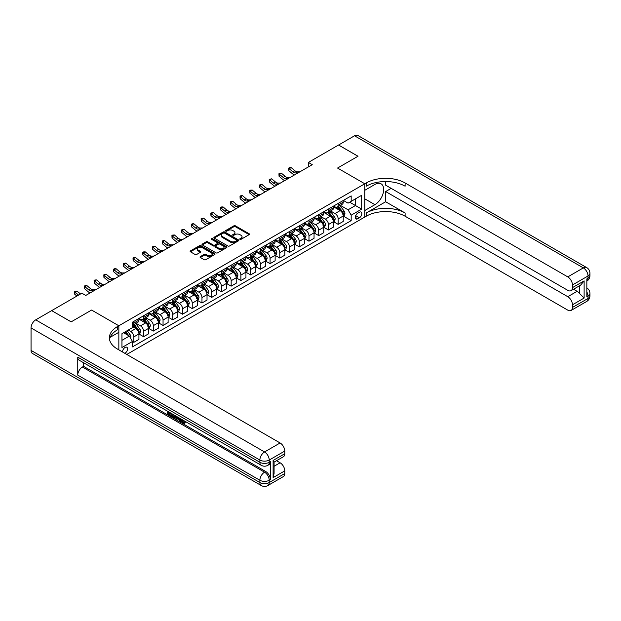 <?xml version="1.0" encoding="UTF-8"?>
<svg xmlns="http://www.w3.org/2000/svg" width="621" height="621" viewBox="0 0 621 621"><rect width="100%" height="100%" fill="white"/><g stroke="black" fill="none" stroke-linecap="round" stroke-linejoin="round"><path stroke-width="0.93" d="M239.97 239.333A0.753 0.435 0 0 0 241.041 239.333L249.161 234.645A1.079 0.621 0 0 0 249.479 234.21A1.079 0.621 0 0 0 249.161 233.768L235.406 225.827A1.079 0.621 0 0 0 233.876 225.827L225.765 230.515A0.753 0.435 0 0 0 226.836 231.128L227.884 230.523A3.454 1.995 0 0 1 232.774 230.523L233.915 231.183A3.454 1.995 0 0 1 234.932 232.596A3.454 1.995 0 0 1 233.915 234.008L232.867 234.614A0.753 0.435 0 0 0 233.938 235.235L234.986 234.629A3.454 1.995 0 0 1 239.877 234.629L241.026 235.289A3.454 1.995 0 0 1 242.035 236.702A3.454 1.995 0 0 1 241.026 238.107L239.97 238.72A0.753 0.435 0 0 0 239.97 239.333L239.97 238.72M124.829 353.318A3.524 2.034 120 0 0 125.069 353.186A3.524 2.034 120 0 0 127.375 350.089A3.524 2.034 120 0 0 126.831 347.263A3.524 2.034 120 0 0 125.069 347.434A3.524 2.034 120 0 0 122.593 352.029M200.342 256.613A1.079 0.621 0 0 0 200.024 257.055A1.079 0.621 0 0 0 200.342 257.498L204.2 259.725A1.079 0.621 0 0 0 205.73 259.725L214.742 254.517A1.079 0.621 0 0 0 215.06 254.074A1.079 0.621 0 0 0 214.742 253.64L200.994 245.699A1.079 0.621 0 0 0 199.465 245.699L190.445 250.9A1.079 0.621 0 0 0 190.135 251.342A1.079 0.621 0 0 0 190.445 251.784L195.11 254.478A1.079 0.621 0 0 0 196.64 254.478L200.498 252.25A1.079 0.621 0 0 0 200.808 251.808A1.079 0.621 0 0 0 200.498 251.365L198.184 250.03A2.888 1.669 0 0 1 197.338 248.85A2.888 1.669 0 0 1 199.124 247.305A2.888 1.669 0 0 1 202.267 247.67L211.326 252.894A2.888 1.669 0 0 1 212.172 254.074A2.888 1.669 0 0 1 210.387 255.619A2.888 1.669 0 0 1 207.235 255.254L205.73 254.385A1.079 0.621 0 0 0 204.2 254.385L200.342 256.613L200.342 257.498M31.05 350.407L259.873 482.517A6.606 3.811 120 0 0 261.247 485.537L32.416 353.427A6.606 3.811 -60 0 1 31.05 350.407L31.05 327.935A6.606 3.811 -60 0 1 35.723 319.846L51.675 310.632L71.136 321.872L91.605 310.05L71.174 321.849L51.714 310.655M51.714 310.609L81.871 293.197L85.768 295.449L312.254 164.681L308.365 162.438L338.523 145.027L357.983 156.259L337.552 168.05L364.791 183.777L118.844 325.777L91.605 310.05L118.844 325.777L117.447 326.584A27.518 15.89 0 0 0 109.381 337.824A27.518 15.89 0 0 0 117.447 349.056L280.11 442.967A6.606 3.811 60 0 1 284.783 451.056L269.219 460.045L269.219 462.296L270.383 461.62A6.606 3.811 60 0 1 269.017 464.64L267.845 465.315A6.606 3.811 -120 0 0 269.219 462.296A6.606 3.811 0 0 1 259.873 462.296L259.873 460.045L31.05 327.935M227.961 246.009A1.079 0.621 0 0 0 229.491 246.009L238.503 240.801A1.079 0.621 0 0 0 238.821 240.358A1.079 0.621 0 0 0 238.503 239.916L224.748 231.982A1.079 0.621 0 0 0 223.226 231.982L214.206 237.183A1.079 0.621 0 0 0 213.888 237.626A1.079 0.621 0 0 0 214.206 238.068L227.961 246.009M211.877 239.496A0.753 0.435 0 0 1 212.638 239.605L226.611 247.67L217.606 252.863A1.079 0.621 0 0 1 216.077 252.863L202.33 244.922L202.33 244.045A1.079 0.621 0 0 0 202.011 244.488A1.079 0.621 0 0 0 202.33 244.922M202.33 244.045L206.188 241.817A1.079 0.621 0 0 1 207.717 241.817L213.29 245.039A1.079 0.621 0 0 0 214.819 245.039L217.381 243.556A1.079 0.621 0 0 0 217.692 243.114A1.079 0.621 0 0 0 217.381 242.679L211.575 239.326A0.753 0.435 0 0 1 212.638 238.705L226.626 246.778A1.079 0.621 0 0 1 226.937 247.22A1.079 0.621 0 0 1 226.626 247.663L226.626 246.778M359.419 212.227L357.712 213.213A3.416 1.972 120 0 0 355.484 216.224A3.416 1.972 120 0 0 356.004 218.957A3.416 1.972 120 0 0 357.712 218.786L359.419 217.8A3.416 1.972 120 0 0 361.655 214.788A3.416 1.972 120 0 0 361.127 212.056A3.416 1.972 120 0 0 359.419 212.227M118.844 349.864L118.844 325.777L118.844 332.297L110.158 337.304M126.785 354.444L366.196 216.224A27.518 15.89 180 0 1 405.109 216.224L567.78 310.143A6.606 3.811 -120 0 0 571.079 310.469A6.606 3.811 -120 0 0 572.446 307.442L588.017 298.46L588.017 296.209L586.845 296.885L586.845 278.907L588.017 278.239L588.017 275.988L572.446 284.977L572.446 287.624L584.12 280.886L584.12 298.057L579.455 293.384L579.455 285.815M338.561 145.004L358.022 156.236L337.552 168.05L364.791 183.777L364.791 217.032L364.791 210.519L374.913 204.674A12.381 7.149 120 0 0 383.002 193.768A12.381 7.149 120 0 0 381.1 183.839A12.381 7.149 120 0 0 374.913 184.453L364.791 190.298L364.791 183.777L366.196 182.97A27.518 15.89 180 0 1 405.109 182.97L567.78 276.888L583.344 267.899L354.521 135.789L338.561 145.042M343.351 200.428L348.063 203.145L351.175 201.351L351.175 195.91L132.467 322.183L132.467 327.624L121.957 333.687L121.957 347.527L132.467 341.465L132.467 346.898L351.175 220.626L351.175 215.192L348.063 209.797L340.324 205.334M351.175 201.351L361.678 195.281L361.678 209.122L351.175 215.192M308.365 162.438L308.365 166.933M349.693 202.205L355.453 205.528L355.453 198.883L361.678 195.281M348.063 209.797L355.453 205.528L361.678 209.122M121.957 340.339L129.354 336.07L123.595 332.74M132.467 341.503L133.864 342.318L133.864 336.877A4.401 2.538 -120 0 0 130.752 331.482L128.26 330.046M133.864 342.318L138.925 339.392L138.925 333.958A4.401 2.538 -120 0 0 135.813 328.563L132.467 326.63M139.042 334.067L143.598 336.698L143.598 331.257A4.401 2.538 -120 0 0 140.478 325.87L136.015 323.285M143.598 336.698L148.652 333.78L148.652 328.338A4.401 2.538 -120 0 0 145.539 322.951L138.925 319.124M148.768 328.455L153.325 331.078L153.325 325.645A4.401 2.538 -120 0 0 150.212 320.25L145.741 317.673M153.325 331.078L158.386 328.16L158.386 322.726A4.401 2.538 -120 0 0 155.273 317.331L148.652 313.512M158.502 322.835L163.051 325.466L163.051 320.025A4.401 2.538 -120 0 0 159.939 314.637L155.467 312.053M163.051 325.466L168.112 322.54L168.112 317.106A4.401 2.538 -120 0 0 165 311.711L158.386 307.892M168.229 317.215L172.785 319.846L172.785 314.412A4.401 2.538 -120 0 0 169.665 309.017L165.202 306.44M172.785 319.846L177.839 316.927L177.839 311.486A4.401 2.538 -120 0 0 174.726 306.099L168.112 302.28M177.955 311.602L182.512 314.226L182.512 308.792A4.401 2.538 -120 0 0 179.399 303.397L174.928 300.82M182.512 314.226L187.573 311.307L187.573 305.874A4.401 2.538 -120 0 0 184.46 300.479L177.839 296.659M187.689 305.982L192.238 308.614L192.238 303.172A4.401 2.538 -120 0 0 189.126 297.785L184.654 295.2M192.238 308.614L197.299 305.695L197.299 300.254A4.401 2.538 -120 0 0 194.187 294.859L187.573 291.039M197.416 300.37L201.972 302.994L201.972 297.56A4.401 2.538 -120 0 0 198.852 292.165L194.389 289.588M201.972 302.994L207.026 300.075L207.026 294.641A4.401 2.538 -120 0 0 203.913 289.246L197.299 285.427M207.142 294.75L211.699 297.381L211.699 291.94A4.401 2.538 -120 0 0 208.586 286.553L204.115 283.968M211.699 297.381L216.76 294.455L216.76 289.021A4.401 2.538 -120 0 0 213.647 283.626L207.026 279.807M216.876 289.13L221.425 291.761L221.425 286.328A4.401 2.538 -120 0 0 218.313 280.933L213.841 278.348M221.425 291.761L226.486 288.843L226.486 283.401A4.401 2.538 -120 0 0 223.374 278.014L216.76 274.195M226.603 283.518L231.159 286.141L231.159 280.708A4.401 2.538 -120 0 0 228.039 275.313L223.576 272.735M231.159 286.141L236.213 283.223L236.213 277.789A4.401 2.538 -120 0 0 233.1 272.394L226.486 268.575M236.329 277.897L240.886 280.529L240.886 275.087A4.401 2.538 -120 0 0 237.773 269.7L233.302 267.115M240.886 280.529L245.947 277.61L245.947 272.169A4.401 2.538 -120 0 0 242.834 266.774L236.213 262.955M246.063 272.285L250.612 274.909L250.612 269.475A4.401 2.538 -120 0 0 247.5 264.08L243.028 261.503M250.612 274.909L255.673 271.99L255.673 266.556A4.401 2.538 -120 0 0 252.561 261.162L245.947 257.342M255.79 266.665L260.346 269.297L260.346 263.855A4.401 2.538 -120 0 0 257.226 258.468L252.763 255.883M260.346 269.297L265.4 266.37L265.4 260.936A4.401 2.538 -120 0 0 262.287 255.541L255.673 251.722M265.516 261.045L270.073 263.677L270.073 258.243A4.401 2.538 -120 0 0 266.96 252.848L262.489 250.263M270.073 263.677L275.134 260.758L275.134 255.316A4.401 2.538 -120 0 0 272.021 249.929L265.4 246.11M275.25 255.433L279.799 258.057L279.799 252.623A4.401 2.538 -120 0 0 276.687 247.228L272.215 244.651M279.799 258.057L284.86 255.138L284.86 249.704A4.401 2.538 -120 0 0 281.748 244.309L275.134 240.49M284.977 249.813L289.533 252.444L289.533 247.003A4.401 2.538 -120 0 0 286.413 241.616L281.95 239.031M289.533 252.444L294.587 249.526L294.587 244.084A4.401 2.538 -120 0 0 291.474 238.689L284.86 234.87M294.703 244.2L299.26 246.824L299.26 241.39A4.401 2.538 -120 0 0 296.147 235.996L291.676 233.418M299.26 246.824L304.321 243.906L304.321 238.464A4.401 2.538 -120 0 0 301.208 233.077L294.587 229.258M304.437 238.58L308.986 241.212L308.986 235.77A4.401 2.538 -120 0 0 305.874 230.383L301.402 227.798M308.986 241.212L314.047 238.285L314.047 232.852A4.401 2.538 -120 0 0 310.935 227.457L304.321 223.638M314.164 232.96L318.72 235.592L318.72 230.158A4.401 2.538 -120 0 0 315.6 224.763L311.137 222.178M318.72 235.592L323.774 232.673L323.774 227.232A4.401 2.538 -120 0 0 320.661 221.844L314.047 218.025M323.89 227.348L328.447 229.972L328.447 224.538A4.401 2.538 -120 0 0 325.334 219.143L320.863 216.566M328.447 229.972L333.508 227.053L333.508 221.619A4.401 2.538 -120 0 0 330.395 216.224L323.774 212.405M333.624 221.728L338.173 224.36L338.173 218.918A4.401 2.538 -120 0 0 335.061 213.531L330.589 210.946M338.173 224.36L343.234 221.441L343.234 215.999A4.401 2.538 -120 0 0 340.122 210.604L333.508 206.785M333.624 206.048L335.061 206.878A4.401 2.538 -120 0 0 337.265 207.096A4.401 2.538 -120 0 0 338.173 205.077L338.173 203.416M323.89 211.66L325.334 212.498A4.401 2.538 -120 0 0 327.531 212.716A4.401 2.538 -120 0 0 328.447 210.698L328.447 209.036M314.164 217.28L315.6 218.111A4.401 2.538 -120 0 0 317.805 218.328A4.401 2.538 -120 0 0 318.72 216.318L318.72 214.649M304.437 222.9L305.874 223.731A4.401 2.538 -120 0 0 308.078 223.948A4.401 2.538 -120 0 0 308.986 221.93L308.986 220.269M294.703 228.512L296.147 229.343A4.401 2.538 -120 0 0 298.344 229.56A4.401 2.538 -120 0 0 299.26 227.55L299.26 225.889M284.977 234.133L286.413 234.963A4.401 2.538 -120 0 0 288.618 235.18A4.401 2.538 -120 0 0 289.533 233.162L289.533 231.501M275.25 239.745L276.687 240.583A4.401 2.538 -120 0 0 278.891 240.801A4.401 2.538 -120 0 0 279.799 238.782L279.799 237.121M265.516 245.365L266.96 246.195A4.401 2.538 -120 0 0 269.157 246.413A4.401 2.538 -120 0 0 270.073 244.402L270.073 242.733M255.79 250.985L257.226 251.815A4.401 2.538 -120 0 0 259.431 252.033A4.401 2.538 -120 0 0 260.346 250.015L260.346 248.353M246.063 256.597L247.5 257.428A4.401 2.538 -120 0 0 249.704 257.645A4.401 2.538 -120 0 0 250.612 255.635L250.612 253.973M236.329 262.217L237.773 263.048A4.401 2.538 -120 0 0 239.97 263.265A4.401 2.538 -120 0 0 240.886 261.247L240.886 259.586M226.603 267.83L228.039 268.668A4.401 2.538 -120 0 0 230.244 268.885A4.401 2.538 -120 0 0 231.159 266.867L231.159 265.206M216.876 273.45L218.313 274.28A4.401 2.538 -120 0 0 220.517 274.498A4.401 2.538 -120 0 0 221.425 272.487L221.425 270.818M207.142 279.07L208.586 279.9A4.401 2.538 -120 0 0 210.783 280.118A4.401 2.538 -120 0 0 211.699 278.099L211.699 276.438M197.416 284.682L198.852 285.513A4.401 2.538 -120 0 0 201.057 285.73A4.401 2.538 -120 0 0 201.972 283.719L201.972 282.058M187.689 290.302L189.126 291.133A4.401 2.538 -120 0 0 191.33 291.35A4.401 2.538 -120 0 0 192.238 289.332L192.238 287.67M177.955 295.922L179.399 296.753A4.401 2.538 -120 0 0 181.596 296.97A4.401 2.538 -120 0 0 182.512 294.952L182.512 293.291M168.229 301.534L169.665 302.365A4.401 2.538 -120 0 0 171.87 302.582A4.401 2.538 -120 0 0 172.785 300.572L172.785 298.903M158.502 307.154L159.939 307.985A4.401 2.538 -120 0 0 162.143 308.202A4.401 2.538 -120 0 0 163.051 306.184L163.051 304.523M148.768 312.767L150.212 313.597A4.401 2.538 -120 0 0 152.409 313.822A4.401 2.538 -120 0 0 153.325 311.804L153.325 310.143M139.042 318.387L140.478 319.217A4.401 2.538 -120 0 0 142.683 319.435A4.401 2.538 -120 0 0 143.598 317.416L143.598 315.755M343.351 216.116L351.175 220.626M337.265 207.096L342.318 204.177A4.401 2.538 -120 0 0 343.234 202.159L343.234 200.498M327.531 212.716L332.592 209.789A4.401 2.538 -120 0 0 333.508 207.779L333.508 206.11M317.805 218.328L322.866 215.409A4.401 2.538 -120 0 0 323.774 213.391L323.774 211.73M308.078 223.948L313.131 221.029A4.401 2.538 -120 0 0 314.047 219.011L314.047 217.35M298.344 229.56L303.405 226.642A4.401 2.538 -120 0 0 304.321 224.631L304.321 222.962M288.618 235.18L293.679 232.262A4.401 2.538 -120 0 0 294.587 230.244L294.587 228.582M278.891 240.801L283.944 237.874A4.401 2.538 -120 0 0 284.86 235.864L284.86 234.202M269.157 246.413L274.218 243.494A4.401 2.538 -120 0 0 275.134 241.476L275.134 239.815M259.431 252.033L264.492 249.114A4.401 2.538 -120 0 0 265.4 247.096L265.4 245.435M249.704 257.645L254.757 254.726A4.401 2.538 -120 0 0 255.673 252.716L255.673 251.047M239.97 263.265L245.031 260.346A4.401 2.538 -120 0 0 245.947 258.328L245.947 256.667M230.244 268.885L235.305 265.959A4.401 2.538 -120 0 0 236.213 263.948L236.213 262.287M220.517 274.498L225.57 271.579A4.401 2.538 -120 0 0 226.486 269.561L226.486 267.899M210.783 280.118L215.844 277.199A4.401 2.538 -120 0 0 216.76 275.181L216.76 273.519M201.057 285.73L206.118 282.811A4.401 2.538 -120 0 0 207.026 280.801L207.026 279.132M191.33 291.35L196.383 288.431A4.401 2.538 -120 0 0 197.299 286.413L197.299 284.752M181.596 296.97L186.657 294.043A4.401 2.538 -120 0 0 187.573 292.033L187.573 290.372M171.87 302.582L176.931 299.664A4.401 2.538 -120 0 0 177.839 297.645L177.839 295.984M162.143 308.202L167.196 305.284A4.401 2.538 -120 0 0 168.112 303.265L168.112 301.604M152.409 313.822L157.47 310.896A4.401 2.538 -120 0 0 158.386 308.885L158.386 307.216M142.683 319.435L147.744 316.516A4.401 2.538 -120 0 0 148.652 314.498L148.652 312.837M132.467 325.233A4.401 2.538 -120 0 0 132.956 325.055L138.009 322.128A4.401 2.538 -120 0 0 138.925 320.118L138.925 318.457M132.956 325.055A4.401 2.538 -120 0 0 133.864 323.036L133.864 321.375M129.354 336.07L132.467 341.465M240.273 239.442L241.026 239.007A3.454 1.995 0 0 0 242.035 237.595L242.035 236.702M234.932 232.596L234.932 233.496A3.454 1.995 0 0 1 233.915 234.909L233.17 235.336M249.145 234.653L235.406 226.727A1.079 0.621 0 0 0 233.876 226.727L226.067 231.237M238.503 239.916L238.503 240.801L224.748 232.875A1.079 0.621 0 0 0 223.226 232.875L214.222 238.076L214.206 237.183M236.593 240.669A0.753 0.435 0 0 0 236.593 240.048L224.523 233.085A0.753 0.435 0 0 0 223.451 233.085L222.341 233.721A3.454 1.995 0 0 0 221.332 235.134A3.454 1.995 0 0 0 222.341 236.547L230.593 241.305A3.454 1.995 0 0 0 235.483 241.305L236.593 240.669L236.593 241.569A0.753 0.435 0 0 0 236.811 241.258L236.811 240.358M221.332 235.134L221.332 236.034A3.454 1.995 0 0 0 222.341 237.447L222.341 236.547M236.593 241.569L235.483 242.206A3.454 1.995 0 0 1 230.593 242.206L222.341 237.447M202.345 244.93L206.188 242.718L206.188 241.817M217.692 243.114L217.692 244.014A1.079 0.621 0 0 1 217.381 244.457L214.819 245.932A1.079 0.621 0 0 1 213.29 245.932L207.717 242.718A1.079 0.621 0 0 0 206.188 242.718M219.081 248.377A2.888 1.669 0 0 0 222.225 248.742A2.888 1.669 0 0 0 224.01 247.197A2.888 1.669 0 0 0 223.164 246.017L219.974 244.177A1.079 0.621 0 0 0 218.445 244.177L215.891 245.652A1.079 0.621 0 0 0 215.572 246.095A1.079 0.621 0 0 0 215.891 246.537L219.081 248.377L219.081 249.277A2.888 1.669 0 0 0 222.225 249.634A2.888 1.669 0 0 0 224.01 248.097L224.01 247.197M215.572 246.095L215.572 246.995A1.079 0.621 0 0 0 215.891 247.437L215.891 246.537M219.081 249.277L215.891 247.437M212.172 254.074L212.172 254.975A2.888 1.669 0 0 1 210.387 256.52A2.888 1.669 0 0 1 207.235 256.155L205.73 255.285A1.079 0.621 0 0 0 204.2 255.285L200.358 257.505M197.338 248.85L197.338 249.751A2.888 1.669 0 0 0 198.184 250.931L198.184 250.03M200.482 252.258L198.184 250.931M214.726 254.525L200.994 246.599A1.079 0.621 0 0 0 199.465 246.599L190.461 251.792L190.445 250.9M343.234 216.178L344.166 215.642L344.942 213.391A2.919 1.684 -120 0 0 344.018 210.907L340.836 206.661A8.422 4.859 -120 0 0 339.92 205.567M336.753 208.664A8.422 4.859 -120 0 0 335.03 206.863M342.435 214.059L343.374 213.515A2.919 1.684 -120 0 0 342.536 211.761L339.353 207.515A8.422 4.859 -120 0 0 338.437 206.42M337.653 206.871A6.986 4.037 60 0 1 338.802 208.175L341.496 211.769M337.506 206.956A8.422 4.859 60 0 1 338.422 208.058L340.533 210.876M298.033 172.894L295.58 172.964A5.504 3.175 60 0 1 292.91 171.823L289.2 168.702L288.765 170.643L292.475 173.764A8.252 4.766 -120 0 0 294.385 174.998M299.974 171.776L297.521 171.838A5.504 3.175 60 0 1 294.851 170.697L291.14 167.585L289.2 168.702L288.664 168.12L289.44 167.67L291.14 167.585M288.765 170.643L288.664 168.12M333.508 221.798L334.44 221.255L335.216 219.011A2.919 1.684 -120 0 0 334.284 216.527L331.109 212.281A8.422 4.859 -120 0 0 330.186 211.179M327.026 214.284A8.422 4.859 -120 0 0 325.303 212.475M332.709 219.671L333.64 219.135A2.919 1.684 -120 0 0 332.809 217.381L329.627 213.135A8.422 4.859 -120 0 0 328.711 212.033M327.927 212.491A6.986 4.037 60 0 1 329.076 213.795L331.761 217.381M327.772 212.576A8.422 4.859 60 0 1 328.695 213.671L330.807 216.496M323.774 227.41L324.713 226.875L325.489 224.631A2.919 1.684 -120 0 0 324.558 222.147L321.375 217.901A8.422 4.859 -120 0 0 320.459 216.799M317.292 219.896A8.422 4.859 -120 0 0 315.569 218.095M322.982 225.291L323.914 224.755A2.919 1.684 -120 0 0 323.075 223.001L319.9 218.755A8.422 4.859 -120 0 0 318.977 217.653M318.193 218.103A6.986 4.037 60 0 1 319.341 219.407L322.035 223.001M318.045 218.188A8.422 4.859 60 0 1 318.961 219.291L321.08 222.116M314.047 233.03L314.979 232.495L315.755 230.244A2.919 1.684 -120 0 0 314.831 227.76L311.649 223.513A8.422 4.859 -120 0 0 310.733 222.419M307.566 225.516A8.422 4.859 -120 0 0 305.842 223.707M313.248 230.911L314.187 230.368A2.919 1.684 -120 0 0 313.349 228.613L310.166 224.367A8.422 4.859 -120 0 0 309.25 223.265M308.466 223.723A6.986 4.037 60 0 1 309.615 225.027L312.309 228.621M308.319 223.808A8.422 4.859 60 0 1 309.235 224.911L311.346 227.728M288.299 178.514L285.846 178.584A5.504 3.175 60 0 1 283.176 177.443L279.466 174.322L279.039 176.263L282.749 179.384A8.252 4.766 -120 0 0 284.659 180.618M290.248 177.389L287.795 177.459A5.504 3.175 60 0 1 285.124 176.317L281.414 173.197L279.466 174.322L278.938 173.74L279.714 173.29L281.414 173.197M279.039 176.263L278.938 173.74M278.573 184.126L276.12 184.196A5.504 3.175 60 0 1 273.45 183.055L269.739 179.943L269.304 181.883L273.015 184.996A8.252 4.766 -120 0 0 274.932 186.23M280.521 183.009L278.068 183.071A5.504 3.175 60 0 1 275.398 181.93L271.688 178.817L269.739 179.943L269.204 179.353L271.688 178.817M269.304 181.883L269.204 179.353M268.846 189.747L266.393 189.816A5.504 3.175 60 0 1 263.723 188.675L260.013 185.555L259.578 187.495L263.288 190.616A8.252 4.766 -120 0 0 265.198 191.85M270.787 188.621L268.334 188.691A5.504 3.175 60 0 1 265.664 187.55L261.953 184.429L260.013 185.555L259.477 184.973L261.953 184.429M259.578 187.495L259.477 184.973M304.321 238.65L305.253 238.107L306.029 235.864A2.919 1.684 -120 0 0 305.097 233.38L301.922 229.133A8.422 4.859 -120 0 0 300.999 228.031M297.839 231.128A8.422 4.859 -120 0 0 296.116 229.328M303.522 236.523L304.453 235.988A2.919 1.684 -120 0 0 303.622 234.233L300.44 229.987A8.422 4.859 -120 0 0 299.524 228.885M298.74 229.335A6.986 4.037 60 0 1 299.889 230.639L302.574 234.233M298.585 229.428A8.422 4.859 60 0 1 299.508 230.523L301.62 233.349M259.112 195.367L256.659 195.429A5.504 3.175 60 0 1 253.989 194.288L250.279 191.175L249.852 193.115L253.562 196.228A8.252 4.766 -120 0 0 255.472 197.47M261.061 194.241L258.608 194.311A5.504 3.175 60 0 1 255.937 193.17L252.227 190.049L250.279 191.175L249.751 190.593L250.527 190.142L252.227 190.049M249.852 193.115L249.751 190.593M385.649 201.755L366.196 212.987A27.518 15.89 180 0 1 405.109 212.987L385.649 201.755L385.649 191.555L391.176 188.365M385.649 181.557L385.649 185.174L567.78 290.325A6.606 3.811 -120 0 0 571.079 290.651A6.606 3.811 -120 0 0 572.446 287.624M584.12 298.057L572.446 304.795L572.446 307.442M572.446 304.795A6.606 3.811 -120 0 0 567.78 296.706L577.119 291.311A6.606 3.811 60 0 1 579.455 293.384M385.649 191.555L567.78 296.706M354.521 135.789A6.606 3.811 -60 0 1 357.82 135.463L586.651 267.573A6.606 3.811 120 0 0 583.344 267.899A6.606 3.811 60 0 1 588.017 275.988A6.606 3.811 180 0 0 589.95 273.294A6.606 6.606 0 0 0 586.651 267.573M572.446 284.977A6.606 3.811 -120 0 0 567.78 276.888M573.525 289.239L577.119 291.311M366.196 182.97L366.196 186.207A27.518 15.89 180 0 1 405.109 186.207L405.109 182.97M571.079 290.651L580.627 285.14L584.12 280.886M181.868 419.454L183.855 422.668M181.301 419.167L182.683 422.839L183.599 422.948L184.616 421.884L185.275 422.443L184.111 423.669L182.745 423.499L180.633 418.779M177.497 418.733L176.574 419.858L175.875 419.454L177.055 416.707M180.012 418.422L180.944 421.667L180.323 422.024L179.624 421.62L179.096 419.656L177.101 418.507L176.574 419.858M168.811 412.895L168.811 414.036L171.567 415.628L171.567 416.249L170.946 416.613L167.53 414.642L167.53 411.211M171.264 413.369L170.643 413.951L168.19 412.53L168.19 414.401L168.811 414.036M77.749 357.145L259.873 462.296A6.606 3.811 120 0 0 261.247 465.315L79.115 360.164A6.606 3.811 -60 0 1 77.749 357.145L77.749 375.115A6.606 3.811 -60 0 1 82.422 367.027L83.587 366.359L265.71 471.502A6.606 3.811 60 0 1 270.383 479.591L270.383 461.62M83.587 366.359L83.587 362.749M175.627 415.884L175.673 416.613L176.286 416.264L175.65 418.042L173.515 418.096L171.838 417.126L171.838 413.702M273.108 460.448L274.078 461.915L274.078 473.458L273.108 477.619L273.108 460.448L284.783 453.71L284.783 451.056M284.783 453.71A6.606 3.811 60 0 1 283.417 456.73L274.078 462.125M276.524 460.712L280.11 462.785A6.606 3.811 60 0 1 284.783 470.873L273.108 477.619M270.383 479.591L269.219 480.266L269.219 482.517L284.783 473.528L284.783 470.873M284.783 473.528A6.606 3.811 60 0 1 283.417 476.548L267.845 485.537A6.606 3.811 -120 0 0 269.219 482.517A6.606 3.811 0 0 1 259.873 482.517L259.873 480.266L77.749 375.115M117.447 326.584L117.447 329.821A27.518 15.89 0 0 0 109.529 339.439M168.19 414.401L170.946 415.992L171.567 415.628M170.946 415.992L170.946 416.613M168.19 411.591L170.922 413.167M170.643 413.33L170.643 413.951M175.673 416.613L175.029 418.399M172.498 414.083L172.498 416.885L173.461 417.444L174.563 417.7L174.967 415.503M173.127 414.44L173.127 416.528L175.192 417.343M172.498 416.885L173.127 416.528M173.461 417.444L174.09 417.087M179.143 417.917L180.323 422.024M177.668 417.064L177.303 418.003L178.895 418.919L178.53 417.56M178.064 417.289L178.662 418.065M177.303 418.003L177.924 417.638M182.683 422.839L183.311 422.474M181.239 419.819L181.837 419.47M183.995 422.241L184.654 422.8L185.275 422.443M184.654 422.8L184.111 423.669M294.587 244.263L295.526 243.727L296.302 241.476A2.919 1.684 -120 0 0 295.371 238.992L292.188 234.746A8.422 4.859 -120 0 0 291.272 233.651M288.105 236.748A8.422 4.859 -120 0 0 286.382 234.948M293.795 242.143L294.727 241.6A2.919 1.684 -120 0 0 293.888 239.846L290.713 235.6A8.422 4.859 -120 0 0 289.79 234.505M289.006 234.955A6.986 4.037 60 0 1 290.154 236.259L292.848 239.853M288.858 235.041A8.422 4.859 60 0 1 289.774 236.143L291.893 238.969M249.386 200.979L246.933 201.049A5.504 3.175 60 0 1 244.263 199.908L240.552 196.787L240.117 198.728L243.828 201.848A8.252 4.766 -120 0 0 245.745 203.083M251.334 199.861L248.881 199.923A5.504 3.175 60 0 1 246.211 198.782L242.5 195.669L240.552 196.787L240.016 196.205L240.801 195.755L242.5 195.669M240.117 198.728L240.016 196.205M284.86 249.883L285.792 249.339L286.568 247.096A2.919 1.684 -120 0 0 285.644 244.612L282.462 240.366A8.422 4.859 -120 0 0 281.546 239.264M278.379 242.369A8.422 4.859 -120 0 0 276.655 240.56M284.061 247.756L285 247.22A2.919 1.684 -120 0 0 284.162 245.466L280.979 241.22A8.422 4.859 -120 0 0 280.063 240.117M279.279 240.575A6.986 4.037 60 0 1 280.428 241.88L283.122 245.466M279.132 240.661A8.422 4.859 60 0 1 280.048 241.763L282.159 244.581M239.659 206.599L237.206 206.669A5.504 3.175 60 0 1 234.536 205.528L230.826 202.407L230.391 204.348L234.101 207.468A8.252 4.766 -120 0 0 236.011 208.703M241.6 205.473L239.147 205.543A5.504 3.175 60 0 1 236.477 204.402L232.766 201.282L230.826 202.407L230.29 201.825L232.766 201.282M230.391 204.348L230.29 201.825M275.134 255.495L276.066 254.959L276.842 252.716A2.919 1.684 -120 0 0 275.91 250.232L272.735 245.986A8.422 4.859 -120 0 0 271.812 244.884M268.652 247.981A8.422 4.859 -120 0 0 266.929 246.18M274.335 253.376L275.266 252.84A2.919 1.684 -120 0 0 274.435 251.086L271.253 246.84A8.422 4.859 -120 0 0 270.337 245.737M269.553 246.188A6.986 4.037 60 0 1 270.702 247.492L273.387 251.086M269.398 246.273A8.422 4.859 60 0 1 270.321 247.375L272.433 250.201M229.925 212.219L227.472 212.281A5.504 3.175 60 0 1 224.802 211.14L221.092 208.027L220.665 209.968L224.375 213.081A8.252 4.766 -120 0 0 226.285 214.315M231.874 211.093L229.421 211.156A5.504 3.175 60 0 1 226.75 210.022L223.04 206.902L221.092 208.027L220.564 207.437L221.34 206.987L223.04 206.902M220.665 209.968L220.564 207.437M265.4 261.115L266.339 260.579L267.115 258.328A2.919 1.684 -120 0 0 266.184 255.844L263.001 251.598A8.422 4.859 -120 0 0 262.085 250.504M258.918 253.601A8.422 4.859 -120 0 0 257.195 251.792M264.608 258.996L265.54 258.452A2.919 1.684 -120 0 0 264.701 256.698L261.526 252.452A8.422 4.859 -120 0 0 260.603 251.358M259.819 251.808A6.986 4.037 60 0 1 260.967 253.112L263.661 256.706M259.671 251.893A8.422 4.859 60 0 1 260.587 252.995L262.706 255.813M220.199 217.831L217.746 217.901A5.504 3.175 60 0 1 215.076 216.76L211.365 213.64L210.93 215.58L214.641 218.701A8.252 4.766 -120 0 0 216.558 219.935M222.147 216.706L219.694 216.776A5.504 3.175 60 0 1 217.024 215.634L213.314 212.514L211.365 213.64L210.83 213.057L213.314 212.514M210.93 215.58L210.83 213.057M255.673 266.735L256.605 266.192L257.381 263.948A2.919 1.684 -120 0 0 256.457 261.464L253.275 257.218A8.422 4.859 -120 0 0 252.359 256.116M249.192 259.213A8.422 4.859 -120 0 0 247.469 257.412M254.874 264.608L255.813 264.072A2.919 1.684 -120 0 0 254.975 262.318L251.792 258.072A8.422 4.859 -120 0 0 250.876 256.97M250.092 257.42A6.986 4.037 60 0 1 251.241 258.724L253.935 262.318M249.945 257.513A8.422 4.859 60 0 1 250.861 258.608L252.972 261.433M210.472 223.451L208.019 223.513A5.504 3.175 60 0 1 205.349 222.372L201.639 219.26L201.204 221.2L204.914 224.313A8.252 4.766 -120 0 0 206.824 225.555M212.413 222.326L209.96 222.396A5.504 3.175 60 0 1 207.29 221.255L203.579 218.134L201.639 219.26L201.103 218.677L203.579 218.134M201.204 221.2L201.103 218.677M245.947 272.347L246.879 271.812L247.655 269.561A2.919 1.684 -120 0 0 246.723 267.077L243.548 262.83A8.422 4.859 -120 0 0 242.625 261.736M239.465 264.833A8.422 4.859 -120 0 0 237.742 263.032M245.148 270.228L246.079 269.685A2.919 1.684 -120 0 0 245.248 267.93L242.066 263.684A8.422 4.859 -120 0 0 241.15 262.59M240.366 263.04A6.986 4.037 60 0 1 241.515 264.344L244.2 267.938M240.211 263.125A8.422 4.859 60 0 1 241.134 264.228L243.246 267.053M200.738 229.064L198.285 229.133A5.504 3.175 60 0 1 195.615 227.992L191.905 224.872L191.478 226.812L195.188 229.933A8.252 4.766 -120 0 0 197.098 231.167M202.687 227.946L200.234 228.008A5.504 3.175 60 0 1 197.563 226.867L193.853 223.754L191.905 224.872L191.377 224.29L192.153 223.839L193.853 223.754M191.478 226.812L191.377 224.29M236.213 277.967L237.152 277.424L237.928 275.181A2.919 1.684 -120 0 0 236.997 272.697L233.814 268.451A8.422 4.859 -120 0 0 232.898 267.348M229.731 270.453A8.422 4.859 -120 0 0 228.008 268.645M235.421 275.84L236.353 275.305A2.919 1.684 -120 0 0 235.514 273.55L232.339 269.304A8.422 4.859 -120 0 0 231.416 268.202M230.632 268.66A6.986 4.037 60 0 1 231.78 269.964L234.474 273.55M230.484 268.746A8.422 4.859 60 0 1 231.4 269.848L233.519 272.666M191.012 234.684L188.559 234.754A5.504 3.175 60 0 1 185.889 233.612L182.178 230.492L181.743 232.433L185.454 235.553A8.252 4.766 -120 0 0 187.371 236.787M192.96 233.558L190.507 233.628A5.504 3.175 60 0 1 187.837 232.487L184.126 229.366L182.178 230.492L181.643 229.91L184.126 229.366M181.743 232.433L181.643 229.91M226.486 283.587L227.418 283.044L228.194 280.801A2.919 1.684 -120 0 0 227.27 278.317L224.088 274.071A8.422 4.859 -120 0 0 223.172 272.968M220.005 276.066A8.422 4.859 -120 0 0 218.281 274.265M225.687 281.46L226.626 280.925A2.919 1.684 -120 0 0 225.788 279.171L222.605 274.924A8.422 4.859 -120 0 0 221.689 273.822M220.905 274.272A6.986 4.037 60 0 1 222.054 275.577L224.748 279.171M220.758 274.358A8.422 4.859 60 0 1 221.674 275.46L223.785 278.286M181.285 240.304L178.832 240.366A5.504 3.175 60 0 1 176.162 239.225L172.452 236.112L172.017 238.053L175.727 241.165A8.252 4.766 -120 0 0 177.637 242.4M183.226 239.178L180.773 239.248A5.504 3.175 60 0 1 178.103 238.107L174.392 234.986L172.452 236.112L171.916 235.522L172.692 235.072L174.392 234.986M172.017 238.053L171.916 235.522M216.76 289.2L217.692 288.664L218.468 286.413A2.919 1.684 -120 0 0 217.536 283.929L214.361 279.683A8.422 4.859 -120 0 0 213.438 278.588M210.278 281.686A8.422 4.859 -120 0 0 208.555 279.877M215.961 287.081L216.892 286.537A2.919 1.684 -120 0 0 216.061 284.783L212.879 280.537A8.422 4.859 -120 0 0 211.963 279.442M211.179 279.892A6.986 4.037 60 0 1 212.328 281.197L215.013 284.791M211.024 279.978A8.422 4.859 60 0 1 211.947 281.08L214.059 283.898M171.551 245.916L169.098 245.986A5.504 3.175 60 0 1 166.428 244.845L162.718 241.724L162.291 243.665L166.001 246.785A8.252 4.766 -120 0 0 167.911 248.02M173.5 244.79L171.047 244.86A5.504 3.175 60 0 1 168.376 243.719L164.666 240.599L162.718 241.724L162.19 241.142L162.966 240.692L164.666 240.599M162.291 243.665L162.19 241.142M207.026 294.82L207.965 294.276L208.741 292.033A2.919 1.684 -120 0 0 207.81 289.549L204.627 285.303A8.422 4.859 -120 0 0 203.711 284.201M200.544 287.298A8.422 4.859 -120 0 0 198.821 285.497M206.234 292.693L207.166 292.157A2.919 1.684 -120 0 0 206.327 290.403L203.152 286.157A8.422 4.859 -120 0 0 202.229 285.055M201.445 285.505A6.986 4.037 60 0 1 202.593 286.809L205.287 290.403M201.297 285.598A8.422 4.859 60 0 1 202.213 286.692L204.332 289.518M161.825 251.536L159.372 251.598A5.504 3.175 60 0 1 156.702 250.457L152.991 247.344L152.556 249.285L156.267 252.405A8.252 4.766 -120 0 0 158.184 253.64M163.773 250.41L161.32 250.48A5.504 3.175 60 0 1 158.65 249.339L154.939 246.219L152.991 247.344L152.456 246.762L154.939 246.219M152.556 249.285L152.456 246.762M197.299 300.432L198.231 299.896L199.007 297.645A2.919 1.684 -120 0 0 198.083 295.161L194.901 290.923A8.422 4.859 -120 0 0 193.985 289.821M190.818 292.918A8.422 4.859 -120 0 0 189.094 291.117M196.5 298.313L197.439 297.769A2.919 1.684 -120 0 0 196.601 296.015L193.418 291.777A8.422 4.859 -120 0 0 192.502 290.675M191.718 291.125A6.986 4.037 60 0 1 192.867 292.429L195.561 296.023M191.571 291.21A8.422 4.859 60 0 1 192.487 292.312L194.598 295.138M152.098 257.148L149.645 257.218A5.504 3.175 60 0 1 146.975 256.077L143.265 252.957L142.83 254.897L146.54 258.018A8.252 4.766 -120 0 0 148.45 259.252M154.039 256.031L151.586 256.093A5.504 3.175 60 0 1 148.916 254.952L145.205 251.839L143.265 252.957L142.729 252.374L143.505 251.924L145.205 251.839M142.83 254.897L142.729 252.374M187.573 306.052L188.505 305.509L189.281 303.265A2.919 1.684 -120 0 0 188.349 300.781L185.174 296.535A8.422 4.859 -120 0 0 184.251 295.433M181.091 298.538A8.422 4.859 -120 0 0 179.368 296.729M186.774 303.925L187.705 303.39A2.919 1.684 -120 0 0 186.874 301.635L183.692 297.389A8.422 4.859 -120 0 0 182.776 296.287M181.992 296.745A6.986 4.037 60 0 1 183.141 298.049L185.826 301.635M181.837 296.83A8.422 4.859 60 0 1 182.76 297.933L184.872 300.75M142.364 262.768L139.911 262.838A5.504 3.175 60 0 1 137.241 261.697L133.531 258.577L133.104 260.517L136.814 263.638A8.252 4.766 -120 0 0 138.724 264.872M144.313 261.643L141.86 261.713A5.504 3.175 60 0 1 139.189 260.572L135.479 257.451L133.531 258.577L133.003 257.994L133.779 257.544L135.479 257.451M133.104 260.517L133.003 257.994M177.839 311.672L178.778 311.129L179.554 308.885A2.919 1.684 -120 0 0 178.623 306.401L175.44 302.155A8.422 4.859 -120 0 0 174.524 301.053M171.357 304.15A8.422 4.859 -120 0 0 169.634 302.349M177.047 309.545L177.979 309.01A2.919 1.684 -120 0 0 177.14 307.255L173.965 303.009A8.422 4.859 -120 0 0 173.042 301.907M172.258 302.357A6.986 4.037 60 0 1 173.406 303.661L176.1 307.255M172.11 302.443A8.422 4.859 60 0 1 173.026 303.545L175.145 306.37M132.638 268.388L130.185 268.451A5.504 3.175 60 0 1 127.515 267.309L123.804 264.197L123.369 266.137L127.08 269.25A8.252 4.766 -120 0 0 128.997 270.484M134.586 267.263L132.133 267.333A5.504 3.175 60 0 1 129.463 266.192L125.752 263.071L123.804 264.197L123.269 263.607L125.752 263.071M123.369 266.137L123.269 263.607M168.112 317.284L169.044 316.749L169.82 314.498A2.919 1.684 -120 0 0 168.896 312.014L165.714 307.768A8.422 4.859 -120 0 0 164.798 306.673M161.631 309.77A8.422 4.859 -120 0 0 159.907 307.962M167.313 315.165L168.252 314.622A2.919 1.684 -120 0 0 167.414 312.868L164.231 308.621A8.422 4.859 -120 0 0 163.315 307.527M162.531 307.977A6.986 4.037 60 0 1 163.68 309.281L166.374 312.875M162.384 308.063A8.422 4.859 60 0 1 163.3 309.165L165.411 311.983M122.911 274.001L120.458 274.071A5.504 3.175 60 0 1 117.788 272.93L114.078 269.809L113.643 271.75L117.353 274.87A8.252 4.766 -120 0 0 119.263 276.104M124.852 272.875L122.399 272.945A5.504 3.175 60 0 1 119.729 271.804L116.018 268.691L114.078 269.809L113.542 269.227L114.318 268.777L116.018 268.691M113.643 271.75L113.542 269.227M158.386 322.904L159.318 322.361L160.094 320.118A2.919 1.684 -120 0 0 159.162 317.634L155.987 313.388A8.422 4.859 -120 0 0 155.064 312.285M151.904 315.383A8.422 4.859 -120 0 0 150.181 313.582M157.587 320.778L158.518 320.242A2.919 1.684 -120 0 0 157.687 318.488L154.505 314.242A8.422 4.859 -120 0 0 153.589 313.139M152.805 313.589A6.986 4.037 60 0 1 153.954 314.894L156.639 318.488M152.65 313.683A8.422 4.859 60 0 1 153.573 314.777L155.685 317.603M113.177 279.621L110.724 279.683A5.504 3.175 60 0 1 108.054 278.542L104.344 275.429L103.917 277.37L107.627 280.49A8.252 4.766 -120 0 0 109.537 281.724M115.126 278.495L112.673 278.565A5.504 3.175 60 0 1 110.002 277.424L106.292 274.303L104.344 275.429L103.816 274.847L104.592 274.397L106.292 274.303M103.917 277.37L103.816 274.847M148.652 328.517L149.591 327.981L150.367 325.73A2.919 1.684 -120 0 0 149.436 323.246L146.253 319.008A8.422 4.859 -120 0 0 145.337 317.905M142.17 321.003A8.422 4.859 -120 0 0 140.447 319.202M147.86 326.398L148.792 325.854A2.919 1.684 -120 0 0 147.953 324.1L144.778 319.862A8.422 4.859 -120 0 0 143.855 318.759M143.071 319.21A6.986 4.037 60 0 1 144.219 320.514L146.913 324.108M142.923 319.295A8.422 4.859 60 0 1 143.839 320.397L145.958 323.223M103.451 285.233L100.998 285.303A5.504 3.175 60 0 1 98.328 284.162L94.617 281.041L94.182 282.982L97.893 286.102A8.252 4.766 -120 0 0 99.81 287.337M105.399 284.115L102.946 284.177A5.504 3.175 60 0 1 100.276 283.036L96.566 279.924L94.617 281.041L94.082 280.459L94.866 280.009L96.566 279.924M94.182 282.982L94.082 280.459M138.925 334.137L139.857 333.593L140.633 331.35A2.919 1.684 -120 0 0 139.709 328.866L136.527 324.62A8.422 4.859 -120 0 0 135.611 323.518M138.126 332.018L139.065 331.474A2.919 1.684 -120 0 0 138.227 329.72L135.044 325.474A8.422 4.859 -120 0 0 134.128 324.372M133.344 324.83A6.986 4.037 60 0 1 134.493 326.134L137.187 329.728M133.197 324.915A8.422 4.859 60 0 1 134.113 326.017L136.224 328.835M93.724 290.853L91.271 290.923A5.504 3.175 60 0 1 88.601 289.782L84.891 286.661L84.456 288.602L88.166 291.723A8.252 4.766 -120 0 0 90.076 292.957M95.665 289.728L93.212 289.797A5.504 3.175 60 0 1 90.542 288.656L86.831 285.536L84.891 286.661L84.355 286.079L85.131 285.629L86.831 285.536M84.456 288.602L84.355 286.079M130.519 338.088L130.907 336.97A2.919 1.684 -120 0 0 129.975 334.486L127.142 330.698M128.764 335.728A2.919 1.684 -120 0 0 128.5 335.34L125.659 331.552M124.93 331.971L126.971 334.696M124.728 332.088L126.459 334.393M80.489 293.997L77.105 291.156L75.157 292.281L74.73 294.222L76.919 296.062M78.541 295.122L74.629 291.691L77.105 291.156M74.73 294.222L74.629 291.691M130.752 331.482L135.813 328.563M140.478 325.87L145.539 322.951M150.212 320.25L155.273 317.331M159.939 314.637L165 311.711M169.665 309.017L174.726 306.099M179.399 303.397L184.46 300.479M189.126 297.785L194.187 294.859M198.852 292.165L203.913 289.246M208.586 286.553L213.647 283.626M218.313 280.933L223.374 278.014M228.039 275.313L233.1 272.394M237.773 269.7L242.834 266.774M247.5 264.08L252.561 261.162M257.226 258.468L262.287 255.541M266.96 252.848L272.021 249.929M276.687 247.228L281.748 244.309M286.413 241.616L291.474 238.689M296.147 235.996L301.208 233.077M305.874 230.383L310.935 227.457M315.6 224.763L320.661 221.844M325.334 219.143L330.395 216.224M335.061 213.531L340.122 210.604M338.173 205.077L343.234 202.159M338.173 218.918L343.234 215.999M328.447 224.538L333.508 221.619M328.447 210.698L333.508 207.779M318.72 230.158L323.774 227.232M318.72 216.318L323.774 213.391M308.986 235.77L314.047 232.852M308.986 221.93L314.047 219.011M299.26 241.39L304.321 238.464M299.26 227.55L304.321 224.631M289.533 247.003L294.587 244.084M289.533 233.162L294.587 230.244M279.799 252.623L284.86 249.704M279.799 238.782L284.86 235.864M270.073 258.243L275.134 255.316M270.073 244.402L275.134 241.476M260.346 263.855L265.4 260.936M260.346 250.015L265.4 247.096M250.612 269.475L255.673 266.556M250.612 255.635L255.673 252.716M240.886 275.087L245.947 272.169M240.886 261.247L245.947 258.328M231.159 280.708L236.213 277.789M231.159 266.867L236.213 263.948M221.425 286.328L226.486 283.401M221.425 272.487L226.486 269.561M211.699 291.94L216.76 289.021M211.699 278.099L216.76 275.181M201.972 297.56L207.026 294.641M201.972 283.719L207.026 280.801M192.238 303.172L197.299 300.254M192.238 289.332L197.299 286.413M182.512 308.792L187.573 305.874M182.512 294.952L187.573 292.033M172.785 314.412L177.839 311.486M172.785 300.572L177.839 297.645M163.051 320.025L168.112 317.106M163.051 306.184L168.112 303.265M153.325 325.645L158.386 322.726M153.325 311.804L158.386 308.885M143.598 331.257L148.652 328.338M143.598 317.416L148.652 314.498M133.864 336.877L138.925 333.958M133.864 323.036L138.925 320.118M355.693 215.642L359.419 217.8M355.297 217.397L357.712 218.786M241.026 239.007L241.026 238.107M232.867 235.235L232.867 234.614M233.915 234.909L233.915 234.008M225.765 231.128L225.765 230.515M233.876 226.727L233.876 225.827M235.406 226.727L235.406 225.827M249.161 234.645L249.161 233.768M223.226 232.875L223.226 231.982M224.748 232.875L224.748 231.982M230.593 242.206L230.593 241.305M235.483 242.206L235.483 241.305M207.717 242.718L207.717 241.817M213.29 245.932L213.29 245.039M214.819 245.932L214.819 245.039M217.381 244.457L217.381 243.556M212.638 239.605L212.638 238.705M204.2 255.285L204.2 254.385M205.73 255.285L205.73 254.385M207.235 256.155L207.235 255.254M200.498 252.25L200.498 251.365M199.465 246.599L199.465 245.699M200.994 246.599L200.994 245.699M214.742 254.517L214.742 253.64M343.017 214.555L344.927 213.453M339.353 207.515L340.836 206.661M337.063 208.842L338.422 208.058M342.536 211.761L344.018 210.907M342.303 212.902L343.374 213.515M295.58 172.964L297.521 171.838M292.91 171.823L294.851 170.697M333.291 220.168L335.2 219.066M329.627 213.135L331.109 212.281M327.337 214.462L328.695 213.671M332.809 217.381L334.284 216.527M332.577 218.522L333.64 219.135M323.557 225.788L325.466 224.686M319.9 218.755L321.375 217.901M317.603 220.075L318.961 219.291M323.075 223.001L324.558 222.147M322.85 224.134L323.914 224.755M313.83 231.4L315.74 230.298M310.166 224.367L311.649 223.513M307.876 225.695L309.235 224.911M313.349 228.613L314.831 227.76M313.116 229.754L314.187 230.368M285.846 178.584L287.795 177.459M283.176 177.443L285.124 176.317M276.12 184.196L278.068 183.071M273.45 183.055L275.398 181.93M266.393 189.816L268.334 188.691M263.723 188.675L265.664 187.55M304.104 237.02L306.013 235.918M300.44 229.987L301.922 229.133M298.15 231.307L299.508 230.523M303.622 234.233L305.097 233.38M303.39 235.367L304.453 235.988M256.659 195.429L258.608 194.311M253.989 194.288L255.937 193.17M366.196 212.987L366.196 216.224M405.109 212.987L405.109 216.224M586.845 291.971A6.606 3.811 60 0 1 588.017 296.209A6.606 3.811 180 0 0 589.95 293.516A6.606 6.606 0 0 0 586.845 287.919M586.651 301.48A6.606 6.606 0 0 0 589.95 295.759A6.606 3.811 0 0 1 588.017 298.46A6.606 3.811 60 0 1 586.651 301.48L571.079 310.469M586.845 281.142A6.606 6.606 0 0 0 589.95 275.538A6.606 3.811 0 0 1 588.017 278.239A6.606 3.811 60 0 1 586.845 281.127M364.791 198.836L374.913 204.674M35.723 319.846L264.546 451.956L280.11 442.967M82.422 367.027L264.546 472.177L265.71 471.502M274.078 466.27L280.11 462.785M264.546 451.956A6.606 3.811 120 0 0 259.873 460.045A6.606 3.811 180 0 0 269.219 460.045A6.606 3.811 -120 0 0 264.546 451.956M264.546 472.177A6.606 3.811 120 0 0 259.873 480.266A6.606 3.811 180 0 0 269.219 480.266A6.606 3.811 -120 0 0 264.546 472.177M294.37 242.64L296.279 241.538M290.713 235.6L292.188 234.746M288.416 236.927L289.774 236.143M293.888 239.846L295.371 238.992M293.663 240.987L294.727 241.6M246.933 201.049L248.881 199.923M244.263 199.908L246.211 198.782M284.643 248.253L286.553 247.15M280.979 241.22L282.462 240.366M278.689 242.547L280.048 241.763M284.162 245.466L285.644 244.612M283.929 246.607L285 247.22M237.206 206.669L239.147 205.543M234.536 205.528L236.477 204.402M274.917 253.873L276.826 252.77M271.253 246.84L272.735 245.986M268.963 248.159L270.321 247.375M274.435 251.086L275.91 250.232M274.203 252.219L275.266 252.84M227.472 212.281L229.421 211.156M224.802 211.14L226.75 210.022M265.183 259.493L267.092 258.383M261.526 252.452L263.001 251.598M259.229 253.779L260.587 252.995M264.701 256.698L266.184 255.844M264.476 257.839L265.54 258.452M217.746 217.901L219.694 216.776M215.076 216.76L217.024 215.634M255.456 265.105L257.366 264.003M251.792 258.072L253.275 257.218M249.502 259.392L250.861 258.608M254.975 262.318L256.457 261.464M254.742 263.451L255.813 264.072M208.019 223.513L209.96 222.396M205.349 222.372L207.29 221.255M245.73 270.725L247.639 269.623M242.066 263.684L243.548 262.83M239.776 265.012L241.134 264.228M245.248 267.93L246.723 267.077M245.016 269.072L246.079 269.685M198.285 229.133L200.234 228.008M195.615 227.992L197.563 226.867M235.996 276.337L237.905 275.235M232.339 269.304L233.814 268.451M230.042 270.632L231.4 269.848M235.514 273.55L236.997 272.697M235.289 274.692L236.353 275.305M188.559 234.754L190.507 233.628M185.889 233.612L187.837 232.487M226.269 281.957L228.179 280.855M222.605 274.924L224.088 274.071M220.315 276.244L221.674 275.46M225.788 279.171L227.27 278.317M225.555 280.304L226.626 280.925M178.832 240.366L180.773 239.248M176.162 239.225L178.103 238.107M216.543 287.577L218.452 286.467M212.879 280.537L214.361 279.683M210.589 281.864L211.947 281.08M216.061 284.783L217.536 283.929M215.829 285.924L216.892 286.537M169.098 245.986L171.047 244.86M166.428 244.845L168.376 243.719M206.809 293.19L208.718 292.087M203.152 286.157L204.627 285.303M200.855 287.476L202.213 286.692M206.327 290.403L207.81 289.549M206.102 291.544L207.166 292.157M159.372 251.598L161.32 250.48M156.702 250.457L158.65 249.339M197.082 298.81L198.992 297.707M193.418 291.777L194.901 290.923M191.128 293.096L192.487 292.312M196.601 296.015L198.083 295.161M196.368 297.156L197.439 297.769M149.645 257.218L151.586 256.093M146.975 256.077L148.916 254.952M187.356 304.422L189.265 303.32M183.692 297.389L185.174 296.535M181.402 298.717L182.76 297.933M186.874 301.635L188.349 300.781M186.642 302.776L187.705 303.39M139.911 262.838L141.86 261.713M137.241 261.697L139.189 260.572M177.622 310.042L179.531 308.94M173.965 303.009L175.44 302.155M171.668 304.329L173.026 303.545M177.14 307.255L178.623 306.401M176.915 308.389L177.979 309.01M130.185 268.451L132.133 267.333M127.515 267.309L129.463 266.192M167.895 315.662L169.805 314.552M164.231 308.621L165.714 307.768M161.941 309.949L163.3 309.165M167.414 312.868L168.896 312.014M167.181 314.009L168.252 314.622M120.458 274.071L122.399 272.945M117.788 272.93L119.729 271.804M158.169 321.274L160.078 320.172M154.505 314.242L155.987 313.388M152.215 315.561L153.573 314.777M157.687 318.488L159.162 317.634M157.455 319.629L158.518 320.242M110.724 279.683L112.673 278.565M108.054 278.542L110.002 277.424M148.435 326.894L150.344 325.792M144.778 319.862L146.253 319.008M142.481 321.181L143.839 320.397M147.953 324.1L149.436 323.246M147.728 325.241L148.792 325.854M100.998 285.303L102.946 284.177M98.328 284.162L100.276 283.036M138.708 332.507L140.618 331.404M135.044 325.474L136.527 324.62M132.754 326.801L134.113 326.017M138.227 329.72L139.709 328.866M137.994 330.861L139.065 331.474M91.271 290.923L93.212 289.797M88.601 289.782L90.542 288.656M130.146 337.451L130.891 337.024M128.5 335.34L129.975 334.486M589.95 293.516L589.95 295.759M589.95 273.294L589.95 275.538M261.247 465.315A6.606 6.606 0 0 0 267.845 465.315M261.247 485.537A6.606 6.606 0 0 0 267.845 485.537"/></g></svg>
